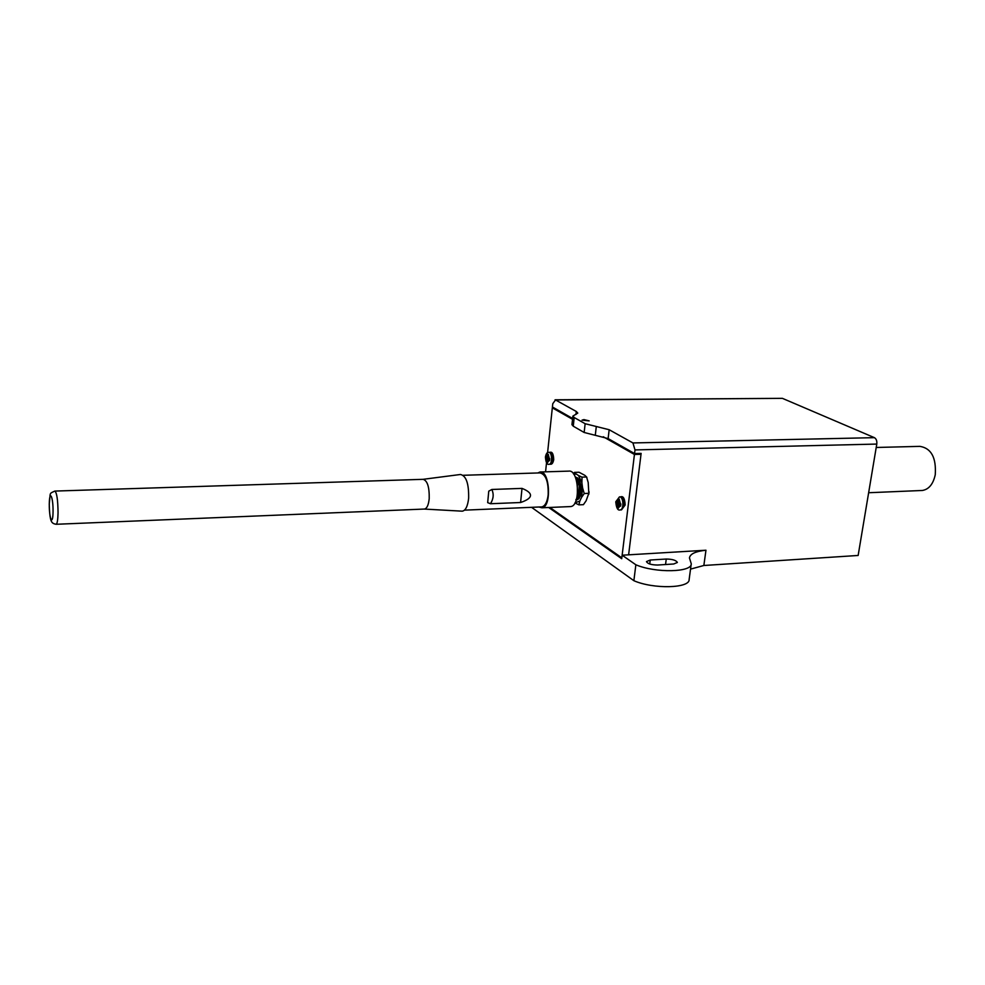 <?xml version="1.0" encoding="UTF-8"?>
<svg xmlns="http://www.w3.org/2000/svg" width="985" height="985" viewBox="0 0 985 985"><rect width="100%" height="100%" fill="white"/><g stroke="black" fill="none" stroke-linecap="round" stroke-linejoin="round"><path stroke-width="1.48" d="M548.694 507.497L621.72 558.717L622.138 555.22L628.615 554.826L641.124 453.395L634.549 453.568L634.993 449.923L632.936 442.942L609.161 429.731L585.139 423.71L584.154 432.477L573.258 426.197L574.206 417.529L572.876 416.101L577.789 413.084L576.287 411.471L555.54 399.959L782.398 398.346L874.409 437.66C876.305 438.805 877.106 440.935 876.785 444.063L858.144 555.466L703.856 565.488L705.962 550.221L628.615 554.826L641.013 454.307L634.438 454.467L621.818 557.842L549.852 507.447M639.474 453.432L641.013 454.307M545.567 471.827L546.527 462.716M547.586 452.694L552.326 407.839L572.531 419.302M603.239 436.749L634.438 454.467M552.326 407.839L553.853 407.815M583.97 419.598L589.178 420.89L582.024 420.139L583.97 419.598M703.856 565.488L690.534 569.121M691.199 564.233L689.143 579.463C689.992 588.365 653.4 589.325 633.872 580.694L531.568 507.324M782.398 398.346L555.048 399.799M555.54 399.959L552.77 403.69L552.425 407.002L572.617 418.453M584.154 432.477L608.127 438.584L634.549 453.568M571.953 424.597L573.258 426.197M574.206 417.529L585.139 423.71M622.138 555.22L635.854 564.774L633.872 580.694M635.854 564.774C655.481 573.221 692.159 572.408 691.261 563.765L689.451 557.966C690.079 553.89 695.582 551.317 705.962 550.221M650.235 560.022L666.254 559.037C672.447 559.135 676.153 560.28 677.372 562.46L673.703 563.999L657.586 565.033C651.368 564.934 647.662 563.802 646.468 561.61L650.235 560.022L649.731 563.999M577.345 484.743L577.37 494.987M577.678 480.606C580.781 486.233 581.088 491.7 578.601 497.006M577.826 497.794L576.878 498.188M576.582 479.055L579.439 480.409M577.001 478.981L578.909 479.547M576.225 479.584L577.308 480.618M579.205 484.62L579.623 493.362M578.232 497.019L576.754 498.151M579.291 498.065L578.121 497.93M577.296 479.978L578.109 479.301M579.118 498.09L578.035 498.053M577.148 479.757L577.924 479.202M580.103 496.366L579.796 495.726M579.266 481.234L579.525 480.581M578.589 498.964L577.875 498.287M577.801 498.619L578.552 499.013M577.542 499.58L576.804 499.333M575.806 478.341L578.638 482.748L579.562 486.368L579.426 494.31L578.761 496.637L575.856 499.678M575.511 477.577L578.023 478.242L575.289 477.035M578.761 496.637L576.422 499.346M575.511 477.565L579.279 480.089M575.979 478.833L579.562 486.368M579.549 497.597L578.737 496.797M580.436 495.356L581.138 487.181M578.38 496.649L579.18 486.381M578.835 496.662L579.623 497.45M578.515 499.038L577.161 499.075M576.705 481.308L577.136 480.421M577.727 480.668L578.343 479.436M574.969 502.855L579.833 501.033L581.519 497.45L582.591 487.944L581.889 482.761L578.552 475.533L576.176 474.031L573.849 474.364M576.114 500.306L578.983 498.533C582.233 491.33 581.876 484.534 577.924 478.131L575.252 476.949M578.552 475.533L582.012 477.146L586.567 476.999L584.844 475.336L579.02 472.246L574.514 472.381L576.176 474.031M582.591 487.944L584.24 493.51L588.796 493.337L588.205 482.539L586.567 476.999M579.833 501.033L578.897 504.862L583.415 504.665L586.124 500.774L588.796 493.337M576.742 477.762L575.572 477.725M579.069 498.422L576.52 499.481M578.897 504.862L575.449 503.175M584.24 493.51L581.519 497.45M582.012 477.146L581.889 482.761M573.369 473.687L574.514 472.381M547.414 454.085L548.35 454.356L547.98 457.643L549.716 458.678L549.507 460.648L547.771 459.613L547.451 462.876L546.564 462.31L546.897 459.047L545.567 458.197L545.776 456.24L547.094 457.077L547.414 454.085L545.604 457.175L546.577 462.027M547.771 459.613L549.581 459.564M546.897 459.047L549.667 458.973M549.692 458.801L548.62 458.05M545.567 458.197L548.62 458.123M546.564 462.31L547.488 462.285M547.094 457.077L548.042 457.052M618.174 498.829L619.294 499.198L618.839 502.744L620.895 503.975L620.636 506.118L618.592 504.874L618.186 508.42L617.127 507.743L617.533 504.209L615.957 503.2L616.216 501.069L617.792 502.079L618.174 498.829L615.994 502.079L617.139 507.447M618.592 504.874L620.759 504.788M617.533 504.209L620.784 504.061L619.22 502.99M615.957 503.2L619.208 503.064M617.127 507.743L618.248 507.694M620.698 504.788L620.784 504.061M617.792 502.079L618.925 502.03M55.012 491.072L423.107 479.326C427.404 480.643 429.435 487.083 429.214 498.632C428.537 504.923 426.985 508.395 424.56 509.048L424.19 509.073M461.731 511.153L462.26 511.178C465.573 510.599 467.69 506.302 468.638 498.287C468.934 483.672 466.2 475.73 460.451 474.487L423.267 479.301M491.847 489.471L488.757 491.17L487.673 502.645L490.481 503.729C493.51 498.89 493.965 494.125 491.847 489.471L522.013 488.388C527.874 490.739 530.693 493.153 530.484 495.627C530.189 498.09 526.876 500.38 520.585 502.51L490.481 503.729M520.585 502.51L522.013 488.388M463.233 475.287L540.026 472.898C545.85 474.388 548.559 481.739 548.165 494.95C547.204 502.141 545.074 506.118 541.775 506.893L541.27 506.918M539.066 507.016L541.824 507.792C551.895 507.546 549.95 469.968 539.989 472L537.822 472.972M569.995 506.598L570.537 506.573C580.904 506.302 578.958 469.094 568.69 471.125L540.519 471.987M876.219 447.473L919.891 446.365C931.244 448.175 936.366 457.631 935.258 474.721C933.189 484.127 928.892 489.373 922.366 490.468L921.369 490.518M876.785 444.063L634.993 449.923M595.285 435.308L596.294 426.505M874.409 437.66L632.936 442.942M608.127 438.584L609.161 429.731M575.954 414.488L576.287 411.471M666.254 559.037L665.54 564.516M549.039 464.255L549.211 464.255C552.61 464.218 552.105 451.721 548.731 452.349C547.217 452.053 546.121 453.592 545.431 456.966C545.825 462.519 547.094 464.957 549.211 464.255L550.27 464.231M548.3 454.639L549.335 458.505M549.125 460.463L547.463 462.593M548.904 452.349L549.95 452.312C551.982 452.841 552.93 455.365 552.77 459.921L550.43 464.218C551.932 464.501 553.041 462.975 553.73 459.613C553.459 454.06 552.253 451.623 550.122 452.312M619.996 509.922L620.218 509.91C624.281 509.75 623.456 496.12 619.442 496.908L615.773 501.808C616.339 508.051 617.829 510.747 620.218 509.91L621.301 509.861M619.233 499.506L620.452 503.778M620.193 505.908L618.198 508.125M624.207 505.317L621.523 509.848L625.179 504.973C624.749 498.558 623.259 495.849 620.747 496.859C623.234 497.413 624.391 500.232 624.207 505.317M49.287 504.074C49.435 489.016 53.252 496.428 53.055 511.646C52.858 526.84 49.078 518.947 49.287 504.074M56.01 524.291L56.182 524.279C57.265 523.614 57.893 519.772 58.053 512.766C57.893 499.875 56.834 492.648 54.852 491.072C48.684 494.027 50.764 491.884 49.25 503.938C49.533 520.129 51.54 521.336 51.799 522.013C52.599 523.244 54.064 523.995 56.182 524.279L424.56 509.048M572.876 416.101L571.94 424.732M580.325 495.714L579.291 495.75L580.325 495.714M578.244 495.787L577.235 495.824L578.244 495.787M589.079 491.81L588.796 494.273M586.531 476.826L586.937 477.7M619.663 496.896L620.747 496.859M424.375 509.073L462.26 511.178M541.775 506.893L464.501 510.156M570.537 506.573L541.824 507.792M868.647 492.734L922.366 490.468"/></g></svg>
